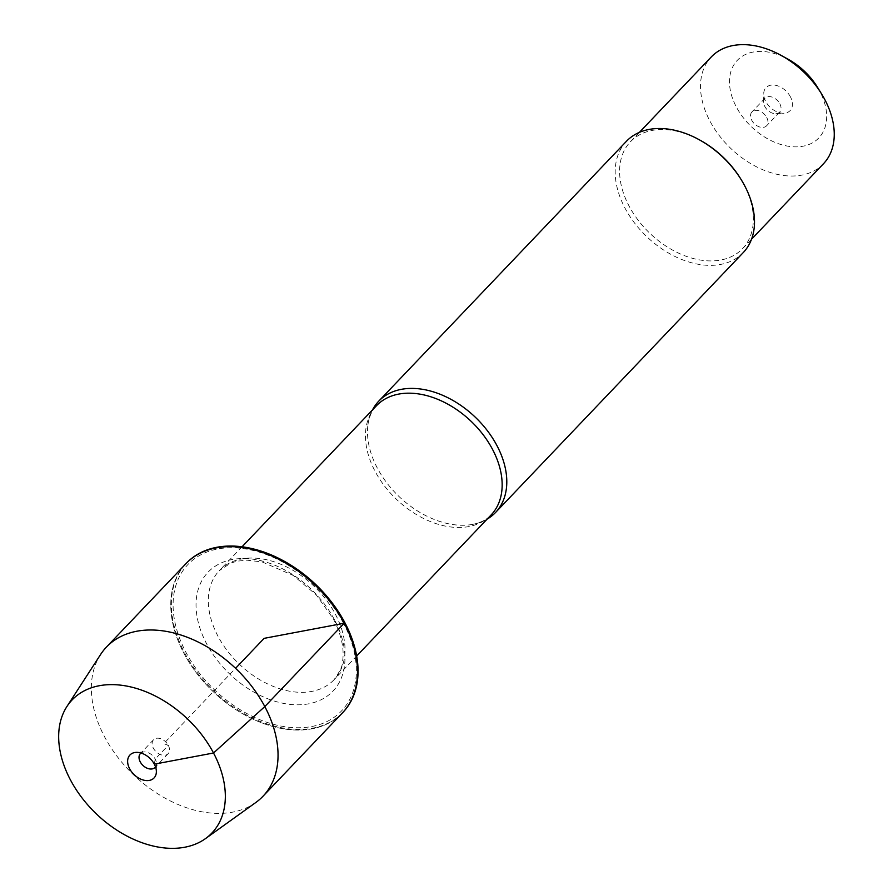 <?xml version="1.0" encoding="UTF-8"?>
<svg xmlns="http://www.w3.org/2000/svg" width="893" height="893" viewBox="0 0 893 893"><rect width="100%" height="100%" fill="white"/><g stroke="black" fill="none" stroke-linecap="round" stroke-linejoin="round"><path stroke-width="0.67" stroke-dasharray="4.46 3.35" d="M342.678 712.636A108.12 73.739 43.6 0 1 184.594 652.85A108.12 73.739 43.6 0 1 186.157 563.45M185.856 563.762A108.12 73.739 -136.4 0 0 184.003 653.475A108.12 73.739 -136.4 0 0 342.387 712.949A108.12 73.739 43.6 0 1 184.003 653.475A108.12 73.739 43.6 0 1 185.856 563.762M487.12 519.134A80.683 55.02 43.6 0 1 472.096 524.481A80.683 55.02 43.6 0 1 377.348 468.111A80.683 55.02 43.6 0 1 367.883 425.157A80.683 55.02 43.6 0 1 372.515 409.887M343.336 622.901A106.1 72.355 -136.4 0 0 184.695 568.272A106.1 72.355 -136.4 0 0 266.114 722.046A106.1 72.355 -136.4 0 0 343.336 622.901M626.451 141.273A80.683 55.02 -136.4 0 0 646.889 236.768A80.683 55.02 -136.4 0 0 743.244 252.596M790.405 96.801A16.643 11.352 -136.4 0 0 774.298 85.092A16.643 11.352 -136.4 0 0 763.705 93.877A16.643 11.352 -136.4 0 0 784.009 113.232A16.643 11.352 -136.4 0 0 790.405 96.801M817.475 87.246A56.27 38.377 43.6 0 1 819.774 91.265A56.27 38.377 43.6 0 1 802.997 146.218A56.27 38.377 43.6 0 1 736.368 107.004A56.27 38.377 43.6 0 1 738.511 59.15A56.27 38.377 43.6 0 1 788.05 59.206M823.446 163.776A77.445 52.821 43.6 0 1 709.991 121.169A77.445 52.821 43.6 0 1 711.319 56.906M700.212 140.279A77.445 52.821 -136.4 0 0 630.413 141.797A77.445 52.821 -136.4 0 0 629.085 206.06A77.445 52.821 -136.4 0 0 742.541 248.667A77.445 52.821 -136.4 0 0 743.869 184.404A77.445 52.821 -136.4 0 0 740.71 178.868M779.812 103.733A10.08 6.876 43.6 0 1 779.645 112.094A10.08 6.876 43.6 0 1 775.939 113.69A10.08 6.876 43.6 0 1 763.638 101.958A10.08 6.876 43.6 0 1 765.044 98.185A10.08 6.876 43.6 0 1 779.812 103.733M766.719 117.474A10.08 6.876 43.6 0 1 766.54 125.846A10.08 6.876 43.6 0 1 751.772 120.298A10.08 6.876 43.6 0 1 751.939 111.926A10.08 6.876 43.6 0 1 766.719 117.474M255.8 802.506A108.12 73.739 43.6 0 1 104.57 736.814A108.12 73.739 43.6 0 1 100.563 654.547M168.297 745.32A10.08 6.876 43.6 0 1 168.13 753.692A10.08 6.876 43.6 0 1 156.074 751.716A10.08 6.876 43.6 0 1 153.529 739.772A10.08 6.876 43.6 0 1 168.297 745.32M140.994 753.011A10.08 6.876 43.6 0 1 144.13 751.928A10.08 6.876 43.6 0 1 155.203 759.072A10.08 6.876 43.6 0 1 156.431 763.66A10.08 6.876 43.6 0 1 155.505 766.841M154.333 764.162L155.203 759.072L168.297 745.32L163.765 743.657L235.562 668.321M367.883 425.157C369.021 416.897 371.89 410.412 376.5 405.701A79.164 53.993 -136.4 0 0 396.559 499.41A79.164 53.993 -136.4 0 0 491.117 514.948C486.629 519.771 480.289 522.952 472.096 524.481M335.333 614.127A79.164 53.993 43.6 0 1 333.971 679.807A79.164 53.993 43.6 0 1 239.424 664.269A79.164 53.993 43.6 0 1 219.365 570.571A79.164 53.993 43.6 0 1 335.333 614.127M334.395 619.608A86.219 58.804 -136.4 0 0 205.468 575.204A86.219 58.804 -136.4 0 0 271.639 700.179A86.219 58.804 -136.4 0 0 334.395 619.608M242.059 546.773L219.365 570.571L230.762 563.059L237.181 561.161L246.948 560.168L262.118 561.92L293.217 575.438L316.211 594.827L333.312 618.76C341.45 634.767 344.519 649.032 342.521 661.568C342.856 665.318 340.01 671.402 333.971 679.807L356.664 656.009M742.541 248.667L751.538 239.224M630.413 141.797L639.41 132.354M775.939 113.69L784.009 113.232M763.638 101.958L763.705 93.877M765.044 98.185L751.939 111.926M779.645 112.094L766.54 125.846M153.529 739.772L140.424 753.525M168.13 753.692L155.025 767.433M144.13 751.928L136.06 752.386M156.431 763.66L156.364 771.742"/><path stroke-width="1.34" d="M186.157 563.45A108.12 73.739 43.6 0 1 186.447 563.148A108.12 73.739 43.6 0 1 315.586 584.368A108.12 73.739 43.6 0 1 342.968 712.335A108.12 73.739 43.6 0 1 342.678 712.636M344.24 623.236A108.12 73.739 -136.4 0 0 185.856 563.762A108.12 73.739 43.6 0 1 314.995 584.982A108.12 73.739 43.6 0 1 342.387 712.949A108.12 73.739 -136.4 0 0 344.24 623.236M372.515 409.887A80.683 55.02 43.6 0 1 378.732 401.169A80.683 55.02 43.6 0 1 496.921 445.551A80.683 55.02 43.6 0 1 495.537 512.493A80.683 55.02 43.6 0 1 487.12 519.134M495.537 512.493L743.244 252.596A80.683 55.02 -136.4 0 0 744.628 185.655A80.683 55.02 -136.4 0 0 741.335 179.895A80.683 55.02 -136.4 0 0 699.152 139.699A80.683 55.02 -136.4 0 0 626.451 141.273L378.732 401.169M639.41 132.354L711.319 56.906A77.445 52.821 43.6 0 1 781.118 55.388L788.05 59.206A56.27 38.377 43.6 0 1 817.475 87.246L821.616 93.988A77.445 52.821 43.6 0 1 824.775 99.514A77.445 52.821 43.6 0 1 823.446 163.776L751.538 239.224M781.118 55.388A77.445 52.821 43.6 0 1 821.616 93.988M741.335 179.895L740.71 178.868A77.445 52.821 -136.4 0 0 700.212 140.279L699.152 139.699M66.897 706.542L100.563 654.547A108.12 73.739 43.6 0 1 106.423 647.101A108.12 73.739 43.6 0 1 235.562 668.321A108.12 73.739 43.6 0 1 262.955 796.288A108.12 73.739 43.6 0 1 255.8 802.506L205.479 838.616A96.511 65.814 -136.4 0 0 187.407 718.843A96.511 65.814 -136.4 0 0 66.897 706.542A96.511 65.814 -136.4 0 0 70.48 779.98A96.511 65.814 -136.4 0 0 205.479 838.616M155.505 766.841A10.08 6.876 43.6 0 1 155.025 767.433A10.08 6.876 43.6 0 1 142.98 765.457A10.08 6.876 43.6 0 1 140.424 753.525A10.08 6.876 43.6 0 1 140.994 753.011M129.664 768.817A16.643 11.352 -136.4 0 0 145.771 780.527A16.643 11.352 -136.4 0 0 156.364 771.742A16.643 11.352 -136.4 0 0 154.333 764.162A16.643 11.352 -136.4 0 0 136.06 752.386A16.643 11.352 -136.4 0 0 129.664 768.817M235.562 668.321L264.127 638.35L344.24 623.236L264.808 706.575L213.516 753L154.333 764.162M356.664 656.009L491.117 514.948A79.164 53.993 -136.4 0 0 492.467 449.257A79.164 53.993 -136.4 0 0 376.5 405.701L242.059 546.773M262.955 796.288L342.968 712.335M106.423 647.101L186.447 563.148"/></g></svg>
